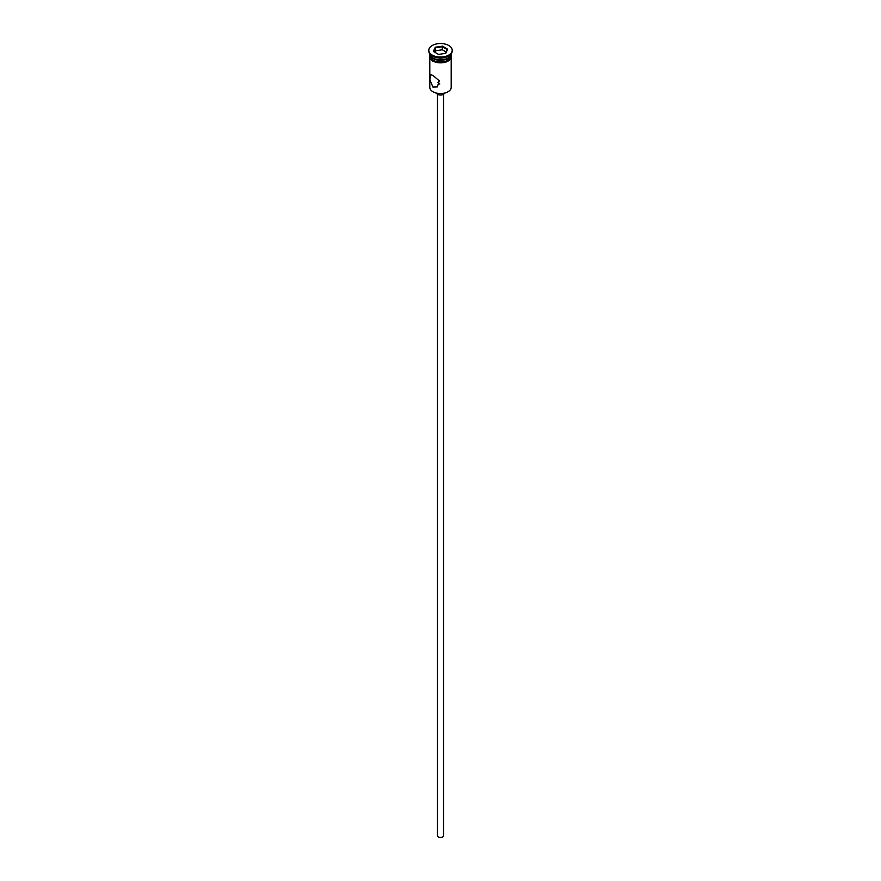 <?xml version="1.0" encoding="UTF-8"?>
<svg xmlns="http://www.w3.org/2000/svg" width="881" height="881" viewBox="0 0 881 881"><rect width="100%" height="100%" fill="white"/><g stroke="black" fill="none" stroke-linecap="round" stroke-linejoin="round"><path stroke-width="1.32" d="M447.911 91.811A10.286 5.936 180 0 1 447.768 91.888A10.286 5.936 180 0 1 433.232 91.888L432.945 91.723A10.693 6.167 0 0 0 448.055 91.723A10.693 6.167 0 0 0 451.193 87.362L451.193 58.399M439.355 81.052L437.956 82.517L439.773 84.025M443.55 94.234L443.55 835.706A3.05 1.762 180 0 1 441.667 837.335A3.05 1.762 180 0 1 438.342 836.95A3.05 1.762 180 0 1 437.45 835.706L437.45 94.234M444.487 93.166A4.075 2.346 180 0 1 441.656 94.939A4.075 2.346 180 0 1 437.626 94.344A4.075 2.346 180 0 1 436.513 93.166M432.945 75.436L430.269 74.566L429.895 79.918L432.945 87.076L437.394 86.911L439.179 80.755L432.945 75.436M429.807 54.115A10.693 6.167 0 0 0 432.945 58.476A10.693 6.167 0 0 0 444.586 59.82A10.693 6.167 0 0 0 451.193 54.115L451.193 55.778A10.693 6.167 0 0 1 444.586 61.483A10.693 6.167 0 0 1 432.945 60.139A10.693 6.167 0 0 1 429.807 55.778L429.807 54.115A10.693 6.167 0 0 1 429.818 53.895A10.693 6.167 0 0 0 432.945 57.981L433.375 58.234A10.076 5.815 0 0 0 447.625 58.234A10.076 5.815 0 0 0 447.834 58.102M433.375 58.234L432.945 57.981A10.693 6.167 0 0 0 448.055 57.981A10.693 6.167 0 0 0 451.182 53.895A10.693 6.167 0 0 1 451.193 54.115M428.794 50.294L428.794 51.12A11.706 6.762 0 0 0 432.219 55.899L432.945 56.318A10.693 6.167 0 0 0 448.055 56.318L448.781 55.899A11.706 6.762 0 0 0 452.206 51.12L452.206 50.294A11.706 6.762 0 0 0 448.781 45.515A11.706 6.762 0 0 0 436.018 44.05A11.706 6.762 0 0 0 428.794 50.294A11.706 6.762 0 0 0 432.219 55.074A11.706 6.762 0 0 0 444.982 56.538A11.706 6.762 0 0 0 452.206 50.294M432.945 56.318L432.219 55.899A11.706 6.762 0 0 0 448.781 55.899M433.232 91.888L432.945 91.723A10.693 6.167 0 0 1 429.807 87.362L429.807 58.399M435.269 47.266L442.416 46.164L447.647 49.193L445.731 53.312L438.584 54.424L433.353 51.395L435.269 47.266L433.804 51.66M435.599 50.79L435.599 47.794L442.295 46.759L442.295 49.754L435.599 50.79L434.895 52.298M445.445 53.367L447.196 49.589L442.295 46.759L442.416 46.164M446.105 51.946L442.295 49.754M451.27 56.197A10.792 6.233 180 0 1 444.96 62.287A10.792 6.233 180 0 1 432.868 61.02M429.807 54.93A10.792 6.233 0 0 0 432.868 60.183A10.792 6.233 0 0 0 445.301 61.362A10.792 6.233 0 0 0 451.193 54.93M451.182 53.983L446.513 61.912L432.615 61.042L429.465 57.65L429.818 53.983"/></g></svg>
